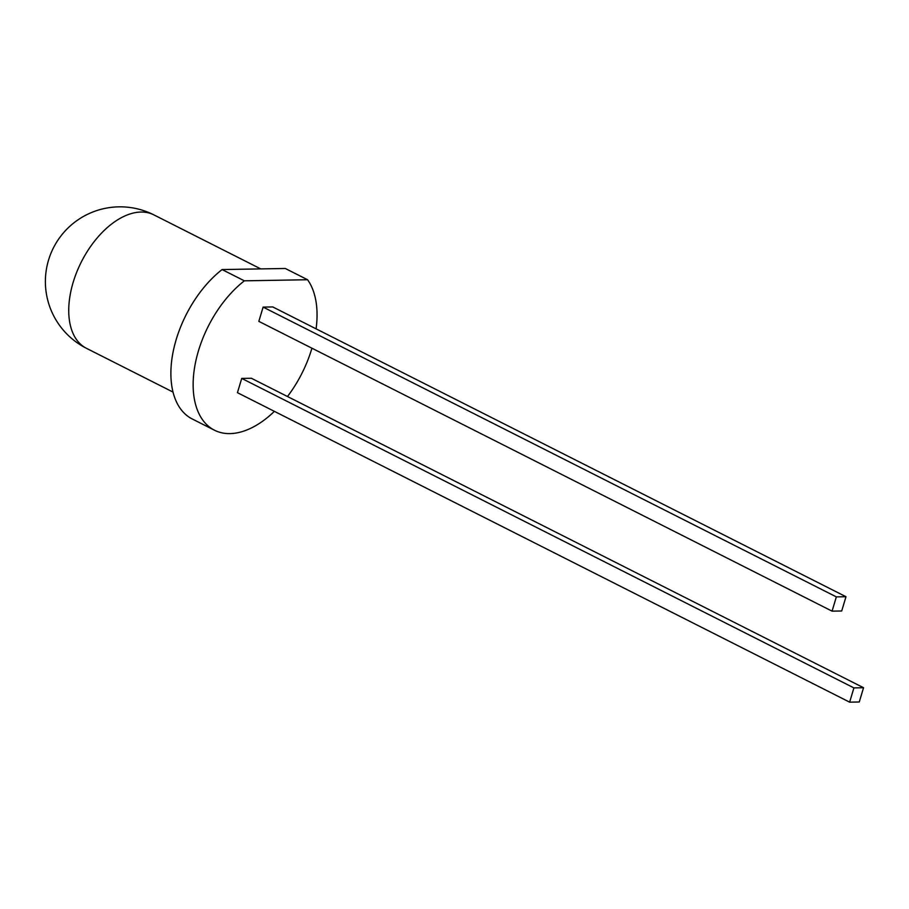 <?xml version="1.0" encoding="UTF-8"?>
<svg xmlns="http://www.w3.org/2000/svg" width="909" height="909" viewBox="0 0 909 909"><rect width="100%" height="100%" fill="white"/><g stroke="black" fill="none" stroke-linecap="round" stroke-linejoin="round"><path stroke-width="1.36" d="M237.442 392.677L241.726 378.417L853.915 687.897L849.631 702.157L237.442 392.677M853.915 687.897L863.55 687.727L251.361 378.258L241.726 378.417M274.393 411.357A90.082 52.404 -63.2 0 1 214.456 430.207A90.082 52.404 -63.2 0 1 195.39 363.066A90.082 52.404 -63.2 0 1 244.362 280.824L307.572 279.733A90.082 52.404 -63.2 0 1 316.093 328.842M311.923 348.204A90.082 52.404 -63.2 0 1 287.494 396.517M258.838 321.366L263.121 307.106L836.348 596.883L832.065 611.143L258.838 321.366M836.348 596.883L845.984 596.724L272.757 306.935L263.121 307.106M214.456 430.207L192.197 418.947A90.082 52.404 -63.2 0 1 173.13 351.806A90.082 52.404 -63.2 0 1 222.091 269.564L285.301 268.485L307.572 279.733M244.362 280.824L222.091 269.564M863.55 687.727L859.266 701.987L849.631 702.157M845.984 596.724L841.711 610.984L832.065 611.143M86.412 348.295A74.754 43.484 -63.2 0 1 73.152 282.392A74.754 43.484 -63.2 0 1 140.997 212.047A74.754 43.484 -63.2 0 1 153.871 214.876A74.754 74.754 0 0 0 47.279 264.871A74.754 74.754 0 0 0 86.412 348.295L173.017 392.074M260.747 268.905L153.871 214.876"/></g></svg>
